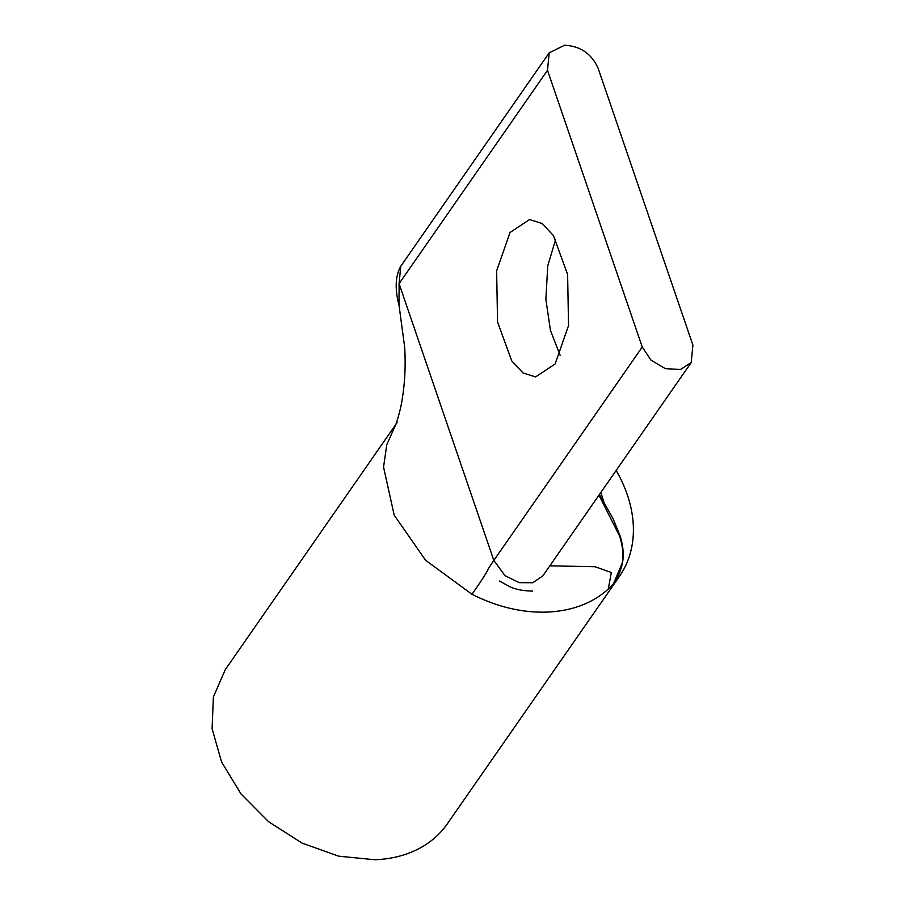 <?xml version="1.0" encoding="UTF-8"?>
<svg xmlns="http://www.w3.org/2000/svg" width="905" height="905" viewBox="0 0 905 905"><rect width="100%" height="100%" fill="white"/><g stroke="black" fill="none" stroke-linecap="round" stroke-linejoin="round"><path stroke-width="1.36" d="M395.768 424.513L225.266 669.666L213.365 697.042L212.098 728.717L221.578 761.965L240.99 793.911L268.661 821.763L302.168 843.143L338.628 856.175L374.885 859.75A135.162 100.534 34.8 0 0 447.194 824.014L619.427 576.361A135.162 100.534 -145.2 0 1 613.138 584.223L613.567 583.623M616.158 470.453A135.162 100.534 -145.2 0 1 619.427 576.361M691.228 362.52L542.808 575.919L532.807 582.718L519.266 582.673L505.001 575.637L493.836 560.433L399.082 283.684L400.757 266.274C395.327 275.98 394.75 288.978 399.026 305.268L399.082 283.684L547.502 70.285L549.177 52.863L564.584 45.25C580.456 46.087 591.644 53.791 598.148 68.35L692.902 345.099L691.228 362.52L680.481 369.512L665.413 368.64L651.068 360.213L642.256 347.034L493.836 560.433C483.1 575.874 493.463 563.408 471.991 594.28L425.554 560.24L394.184 515.115L383.55 467.104L386.774 444.751L395.598 424.92M555.104 364.014L535.59 376.921L523.033 372.962L511.778 360.937L497.546 321.965L496.63 270.889L510.058 232.461L529.572 219.553L542.129 223.501L553.385 235.538L567.616 274.498L568.532 325.574L555.104 364.014M555.681 239.305L547.751 265.9L545.862 299.351L550.444 330.393L560.116 355.235M600.818 492.512L603.839 501.8M400.757 266.274L399.082 283.684M598.974 495.159L619.654 536.179C622.889 546.869 623.749 555.851 622.221 563.114L613.522 583.668L608.273 589.076C592.356 603.307 571.971 610.977 547.118 612.097C522.14 612.877 497.105 606.938 471.991 594.28M547.502 70.285L642.256 347.034M396.481 423.551L397.193 422.465M608.273 589.076L611.327 572.503L595.026 566.722L549.833 565.829M613.522 583.668A4.797 3.563 34.2 0 0 613.76 583.363L613.364 583.94M619.654 536.179A4.797 1.652 -17.7 0 0 619.902 535.33L612.957 518.452L599.393 494.571M622.221 563.114A4.797 3.088 9.4 0 0 622.606 562.22C623.93 553.781 623.025 544.821 619.902 535.33M549.177 52.863L400.757 266.262M532.683 591.123C530.783 590.908 519.764 591.304 509.651 586.644L499.583 581.033M399.026 305.268L404.716 347.543C405.7 365.337 404.942 382.091 402.408 397.804C400.87 409.66 395.87 425.169 395.293 425.644L395.293 425.633M613.76 583.363C618.002 577.548 620.943 570.489 622.606 562.22"/></g></svg>
